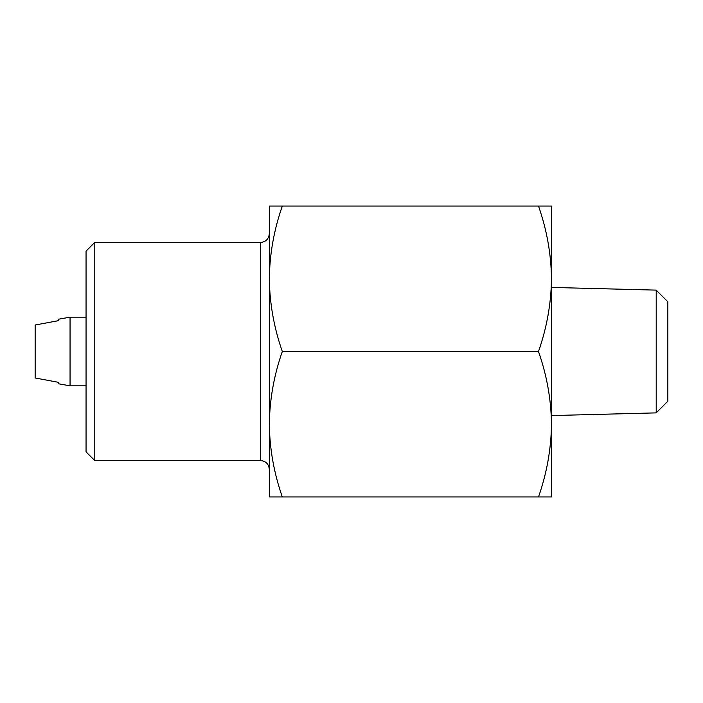 <?xml version="1.0" encoding="UTF-8"?>
<svg xmlns="http://www.w3.org/2000/svg" width="703" height="703" viewBox="0 0 703 703"><rect width="100%" height="100%" fill="white"/><g stroke="black" fill="none" stroke-linecap="round" stroke-linejoin="round"><path stroke-width="1.05" d="M86.056 317.176L70.054 317.176L70.054 385.824L86.056 385.824M58.419 383.776L58.419 382.318L35.15 377.986L58.419 382.318L58.419 383.776L70.054 385.824M58.419 319.224L58.419 320.682L58.419 319.224L70.054 317.176M58.419 320.682L35.15 325.014L35.15 377.986M656.215 290.119L667.85 301.754L667.85 401.246L656.215 412.881L656.215 290.119L551.495 287.43M538.498 496.951L551.495 496.951L551.495 424.225C551.152 399.489 546.82 375.244 538.498 351.5C546.811 327.809 551.143 303.573 551.495 278.775L551.495 206.049L538.498 206.049C546.82 229.793 551.152 254.038 551.495 278.775L551.495 424.225C551.143 449.024 546.811 473.26 538.498 496.951L282.316 496.951C273.994 473.207 269.662 448.962 269.319 424.225C269.671 399.427 274.003 375.191 282.316 351.5C273.994 327.756 269.662 303.511 269.319 278.775C269.671 253.976 274.003 229.74 282.316 206.049L269.319 206.049L269.319 496.951L282.316 496.951M94.782 242.412L86.056 251.138L86.056 451.862L94.782 460.588L94.782 242.412L260.593 242.412C265.848 241.946 268.757 239.038 269.319 233.686M538.498 206.049L282.316 206.049M538.498 351.5L282.316 351.5M269.319 469.314C268.757 463.962 265.848 461.054 260.593 460.588L260.593 242.412M260.593 460.588L94.782 460.588M656.215 412.881L551.495 415.57"/></g></svg>

